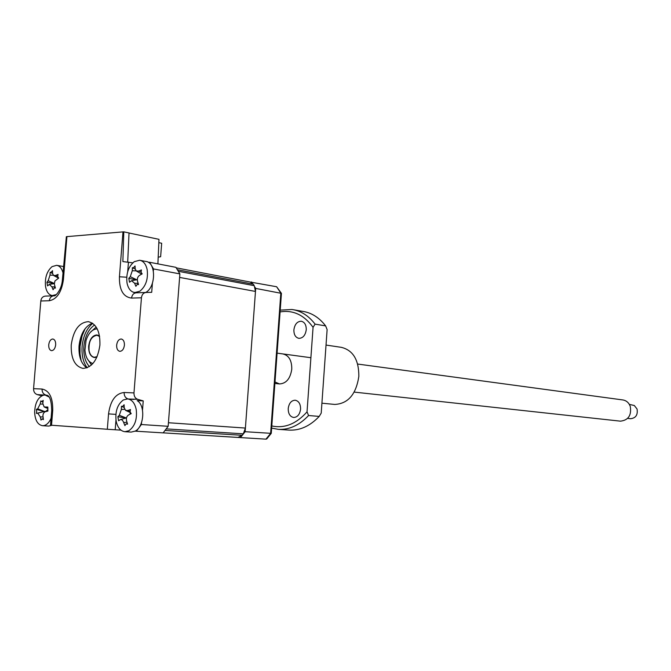 <?xml version="1.0" encoding="UTF-8"?>
<svg xmlns="http://www.w3.org/2000/svg" width="671" height="671" viewBox="0 0 671 671"><rect width="100%" height="100%" fill="white"/><g stroke="black" fill="none" stroke-linecap="round" stroke-linejoin="round"><path stroke-width="1.01" d="M48.723 344.819C48.631 348.207 49.57 350.161 51.541 350.665C53.755 350.472 55.139 348.534 55.676 344.852C55.768 341.464 54.837 339.518 52.875 339.006C50.652 339.19 49.268 341.128 48.723 344.819M116.645 345.146C116.569 348.719 117.626 350.782 119.815 351.327C122.307 351.143 123.841 349.096 124.42 345.188C124.496 341.623 123.447 339.56 121.266 339.014C118.767 339.19 117.224 341.237 116.645 345.146M79.53 355.462L79.22 346.093L82.265 333.428M81.149 360.788L79.992 353.743L80.017 346.429L82.063 335.919L85.142 328.647M92.388 323.137C84.957 326.316 80.503 333.898 79.035 345.867C78.515 356.418 81.116 363.766 86.836 367.893M99.912 345.07C97.723 359.866 92.07 367.641 82.961 368.396C74.783 366.358 70.874 358.532 71.235 344.928C73.416 330.09 79.128 322.34 88.387 321.661C96.389 323.732 100.231 331.533 99.912 345.07M40.805 301.002L33.575 388.677L42.063 389.037C49.428 390.597 52.975 397.769 52.724 410.56L51.524 425.238L107.318 429.255L108.543 413.89C110.396 400.621 115.588 393.483 124.135 392.493L133.982 392.904L141.438 297.781L131.575 298.092C123.229 297.018 119.178 289.906 119.43 276.762L122.986 231.889L66.932 236.62L63.426 279.513C61.606 292.179 56.909 299.249 49.319 300.734L40.805 301.002C41.258 298.033 42.768 296.406 45.351 296.096L53.865 295.794C51.281 296.096 49.763 297.739 49.319 300.734M41.761 395.815L37.24 394.598C34.749 393.684 33.525 391.713 33.575 388.677M50.996 295.894L51.046 295.282M136.364 431.243L163.154 432.879L168.161 426.303L141.388 424.525L136.364 431.243L135.106 431.151M120.923 430.136L107.318 429.255M51.524 425.238L50.518 425.154L51.717 410.518L52.724 410.56M148.316 262.344L149.574 262.269L153.525 268.945L179.878 273.894L168.161 426.303M153.525 268.945L153.374 270.908M152.418 283.187L151.705 292.313L146.026 292.472C143.426 292.791 141.9 294.561 141.438 297.781M133.982 392.904C133.932 396.2 135.156 398.331 137.664 399.312L143.233 400.906L142.512 410.115M141.539 422.537L141.388 424.525M149.574 262.269L175.919 267.335L179.878 273.894M62.403 279.681L66.362 236.695L66.932 236.62M122.986 231.889L123.799 231.847L122.868 261.581L132.791 262.839M123.799 231.847L129.033 232.954L127.7 262.017M143.233 400.906L137.169 400.621C145.548 405.334 144.139 426.899 135.156 431.126L131.189 432.09L124.907 431.705L128.874 430.74C134.854 426.387 137.312 419.333 136.23 409.562C134.829 403.103 131.944 399.555 127.574 398.918L123.355 399.958C117.484 404.361 115.076 411.357 116.125 420.943C117.5 427.494 120.428 431.084 124.907 431.705M129.033 233.005L158.977 239.337L157.895 263.871M242.139 435.303L243.313 433.843L166.291 428.886L165.1 430.447L242.139 435.303L237.97 437.417L163.17 432.854L265.959 439.153L266.706 438.968L271.26 433.349L281.434 293.37L276.628 286.743L249.88 281.988M240.444 437.593L245.133 431.713L271.26 433.349M245.133 431.713L255.701 288.421L281.434 293.37M255.701 288.421L254.946 287.154M252.313 283.061L251.508 281.921M158.188 257.161L160.629 256.733L161.677 243.254L158.826 242.659M92.699 323.338C86.71 328.429 83.179 336.137 82.105 346.446C81.535 355.278 83.229 362.382 87.18 367.767M97.211 328.832C92.246 329.184 88.522 333.026 86.056 340.365L84.923 350.086C85.62 357.568 88.287 362.046 92.908 363.523M90.241 332.447L96.188 327.062M96.926 357.056L94.385 357.559C90.417 356.561 88.513 352.778 88.673 346.202C89.729 339.031 92.506 335.282 97.001 334.946L99.534 336.07M36.67 411.281L36.377 409.385L37.685 408.782L40.168 404.034L40.797 400.923L41.795 401.476L43.212 400.419L42.801 403.489L44.152 406.962L47.842 407.045L47.893 411.097L44.806 411.851L43.355 413.445L42.894 415.492L43.422 419.593L41.979 418.989L40.998 420.063L40.302 416.901L37.727 413.177L36.419 413.403L36.67 411.281M47.289 410.031L46.014 411.298L44.211 411.474L36.377 409.385M49.025 396.989L45.091 395.034L43.523 395.152C38.037 397.249 35.068 402.927 34.624 412.187C35.068 420.256 37.693 424.76 42.508 425.699L43.858 425.607C46.827 424.928 49.235 422.47 51.08 418.226M122.709 406.332L124.11 404.756L124.236 407.809L125.603 410.417L127.809 410.493L130.484 409.536L130.09 411.877L131.222 413.63L128.606 414.955C126.693 416.196 126.014 418.159 126.567 420.834L127.582 424.131L126.039 423.955L124.907 425.624L123.657 422.47C122.759 420.222 121.652 419.274 120.327 419.643L118.582 420.776L117.861 416.708L119.321 415.315L121.342 409.469L121.459 406.282L122.709 406.332M133.646 267.595L135.047 265.942L135.19 268.803L136.28 271L138.771 271.042L141.438 269.943L141.053 272.233L142.185 273.877L139.576 275.336C137.664 276.687 136.985 278.683 137.538 281.317L138.545 284.563L137.228 284.412L135.869 286.316L134.619 283.237L131.55 280.688L129.52 282.239L128.79 278.331L130.266 276.687L132.279 270.74L132.388 267.721L133.646 267.595M134.259 261.665C128.379 266.613 125.963 273.726 127.029 283.011C128.228 288.631 130.778 291.818 134.678 292.573L139.82 291.239C145.825 286.332 148.274 279.144 147.175 269.692C145.968 264.164 143.451 261.019 139.652 260.247L134.259 261.665M145.699 292.481L146.018 292.288C156.175 286.559 155.982 262.076 145.825 261.438L140.214 260.356M51.248 272.191L52.506 270.656L52.539 273.332L53.546 275.454L55.651 275.445L58.067 274.414L57.681 276.553L58.687 278.096L54.93 280.964L54.326 284.135L55.425 288.085L54.276 287.934L53.068 289.721L51.935 286.836L49.293 284.429L47.54 285.888L46.936 282.231L48.169 280.696L49.989 275.135L50.166 272.309L51.248 272.191M62.973 272.728C61.766 268.333 59.66 265.859 56.658 265.313L52.044 266.63C46.853 271.243 44.689 277.895 45.544 286.592C46.559 291.919 48.798 294.913 52.263 295.575L56.305 294.577M63.477 266.538L57.052 265.38M243.313 433.843L245.401 428.064L168.438 422.738L179.61 277.417L255.475 291.44L254.25 285.687L253.303 284.21L250.174 282.046L176.263 267.855M254.25 285.687L178.419 271.319L177.48 269.759L253.303 284.21M245.401 428.064L255.475 291.44M54.083 283.64L46.936 282.231M52.548 273.466L50.325 272.409M136.297 279.866L128.79 278.331M141.229 273.869L141.162 274.439M135.223 269.105L132.497 267.796M126.005 418.033L117.861 416.708M130.317 412.598L129.939 414.275M124.219 407.498L121.786 406.492M42.508 425.699L48.748 426.077L52.036 425.28M44.211 411.474L36.419 413.403M91.482 364.99L87.02 358.339M627.637 418.394L630.539 418.721C635.798 418.117 637.97 414.888 637.056 409.025L634.313 405.51L629.339 404.387M99.602 336.481L96.968 335.24C91.088 336.439 88.463 341.623 89.1 350.79C89.989 354.682 91.759 356.838 94.41 357.266L97.094 356.67M620.256 421.136L620.449 421.162C628.383 420.222 631.654 415.307 630.27 406.416C628.844 402.659 626.345 400.503 622.772 399.933L357.668 364.051M334.468 404.403L334.804 404.437C348.106 403.699 356.116 394.338 358.842 376.339C358.868 359.841 353.005 350.17 341.254 347.326L326.022 345.062M274.993 381.975L279.471 383.938C286.249 383.56 290.35 378.62 291.776 369.134C291.843 360.436 288.874 355.37 282.885 353.927M300.574 409.142C299.803 414.443 297.496 417.228 293.663 417.488C290.015 416.708 288.195 413.722 288.22 408.538C288.991 403.221 291.315 400.444 295.173 400.21C298.788 400.998 300.591 403.976 300.574 409.142M306.253 329.746C305.389 335.341 302.931 338.209 298.889 338.352C295.5 337.505 293.831 334.67 293.89 329.83C294.754 324.227 297.228 321.359 301.304 321.241C304.651 322.097 306.303 324.932 306.253 329.746M280.21 310.136L292.002 309.49C300.927 310.824 308.626 315.714 315.085 324.135L325.628 325.888L327.121 329.612L321.216 413.093L319.22 416.414L308.576 415.517C299.316 425.297 289.251 429.91 278.381 429.348L271.638 428.123M278.381 429.348L289.1 430.103C299.945 430.656 309.985 426.093 319.22 416.414M325.628 325.888C319.17 317.526 311.487 312.678 302.579 311.336L293.982 309.834M271.797 425.942C284.47 428.668 296.213 423.98 307.033 411.86L313.063 327.322C304.038 314.892 293.042 309.759 280.084 311.931M313.063 327.322L315.085 324.135M308.576 415.517L307.033 411.86M51.717 410.509C51.474 401.3 49.956 396.217 47.163 395.261L37.24 394.598M115.974 419.971L115.194 429.784M137.664 399.312L126.442 398.926M128.262 398.977L127.817 398.851C125.309 397.878 124.085 395.756 124.135 392.493M132.875 292.061L136.154 292.824L146.026 292.472M128.455 262.135L127.7 271.671M63.426 279.513L62.395 279.849C61.69 290.635 54.477 296.934 54.334 295.752M131.575 298.092C132.028 294.905 133.554 293.152 136.154 292.824M119.43 276.762L126.718 277.232M108.543 413.89L115.865 414.376M42.063 389.037C42.013 392.09 43.238 394.078 45.729 394.993M265.959 439.153L270.623 433.399L280.822 293.126L276.628 286.743M89.428 366.609C85.192 361.912 83.33 355.194 83.858 346.454C84.965 336.364 88.538 329.209 94.586 324.999M55.047 286.903L51.935 286.836M54.301 283.43L48.169 280.696M53.252 275.227L49.989 275.135M57.656 276.343L55.651 275.445M138.142 283.321L134.619 283.237M136.809 279.782L130.266 276.687M136.096 270.858L132.279 270.74M141.036 272.132L138.771 271.042M127.004 422.327L123.657 422.47M126.274 417.958L119.321 415.315M124.63 409.344L121.342 409.469M130.04 411.348L127.809 410.493M47.347 407.993L45.393 407.205M47.809 411.004L45.443 411.625M43.011 416.968L40.302 416.901M37.685 408.782L44.345 411.449L37.727 413.177M42.768 404.11L40.168 404.034M79.195 352.569L79.992 353.743M88.387 321.661L88.857 321.728M81.032 336.783L82.063 335.919M46.24 395.135L45.091 395.034M133.839 399.455L127.574 398.918M53.688 295.794L52.263 295.575M54.577 287.884L55.316 287.758M49.662 284.37L54.301 283.607M53.764 275.571L58.587 278.155M136.196 292.824L134.678 292.573M137.605 284.345L138.427 284.202M132.028 280.604L137.32 279.69M136.523 271.134L141.698 274.145M126.316 423.871L127.389 423.56M120.679 419.543L126.492 417.899M125.98 410.585L130.283 412.531M41.334 401.459L42.961 402.155M44.487 407.104L47.255 408.287M42.03 418.981L43.263 418.654M95.894 357.433L94.41 357.266M620.449 421.162L354.229 392.099M279.471 383.938L274.884 383.435M310.891 357.718L277.089 353.139M98.629 335.45L97.169 335.265M334.804 404.437L321.912 403.196"/></g></svg>
